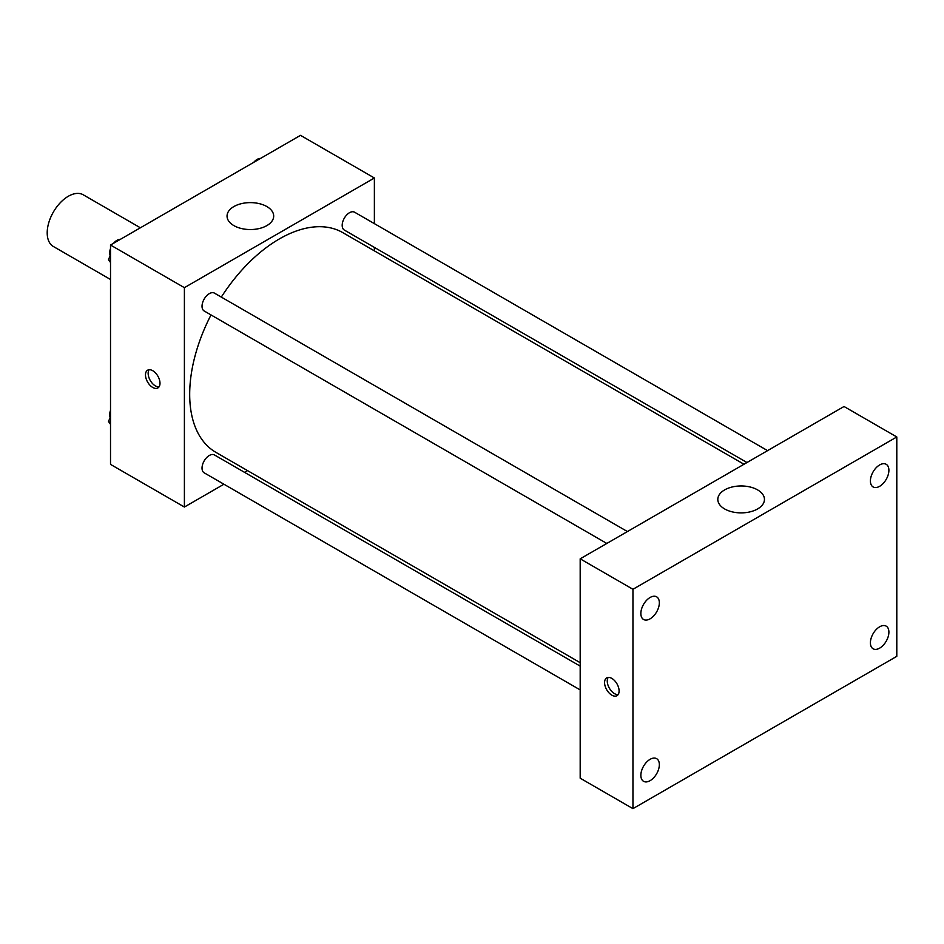 <?xml version="1.0" encoding="UTF-8"?>
<svg xmlns="http://www.w3.org/2000/svg" width="944" height="944" viewBox="0 0 944 944"><rect width="100%" height="100%" fill="white"/><g stroke="black" fill="none" stroke-linecap="round" stroke-linejoin="round"><path stroke-width="1.42" d="M140.373 227.787L83.237 194.794A29.854 17.24 120 0 0 60.227 202.795A29.854 17.24 120 0 0 47.2 232.838A29.854 17.24 120 0 0 53.383 246.502L110.519 279.495M223.917 484.225L184.399 507.034L110.519 464.389L110.519 245.027L300.499 135.346L374.379 177.991L374.379 223.622M247.505 470.608L244.52 472.33M211.019 314.93A126.874 73.243 120 0 0 189.685 394.309A126.874 73.243 120 0 0 215.952 452.388L580.182 662.676M743.99 464.259L342.825 232.649A126.874 73.243 120 0 0 221.309 297.089M374.379 247.411L374.379 250.868M184.399 507.034L184.399 287.672L374.379 177.991M767.578 450.642L354.614 212.223A10.301 5.947 120 0 0 346.684 214.972A10.301 5.947 120 0 0 342.188 225.345A10.301 5.947 120 0 0 344.324 230.053L746.975 462.525M580.182 666.122L214.465 454.973A10.301 5.947 120 0 0 206.524 457.734A10.301 5.947 120 0 0 202.028 468.106A10.301 5.947 120 0 0 204.164 472.814L580.182 689.911M606.815 543.449L204.164 310.977A10.301 5.947 -60 0 1 204.164 299.083A10.301 5.947 -60 0 1 214.465 293.136L627.418 531.555M184.399 287.672L110.519 245.027M233.876 225.604A23.317 13.464 180 0 1 227.044 216.082A23.317 13.464 180 0 1 250.361 202.618A23.317 13.464 180 0 1 273.689 216.082A23.317 13.464 180 0 1 259.293 228.519A23.317 13.464 180 0 1 233.876 225.604M159.996 383.264A10.266 5.924 60 0 1 157.872 387.96A10.266 5.924 60 0 1 147.606 382.037A10.266 5.924 60 0 1 147.606 370.19A10.266 5.924 60 0 1 155.512 372.939A10.266 5.924 60 0 1 159.996 383.264M159.029 386.887A10.266 5.924 60 0 1 150.273 380.503A10.266 5.924 60 0 1 149.117 369.729M580.182 778.186L580.182 558.824L844.03 406.498L896.8 436.966L896.8 656.328L632.952 808.654L580.182 778.186M632.952 808.654L632.952 589.292L580.182 558.824M619.099 690.984A10.266 5.924 60 0 1 616.975 695.681A10.266 5.924 60 0 1 606.709 689.757A10.266 5.924 60 0 1 606.709 677.898A10.266 5.924 60 0 1 614.615 680.648A10.266 5.924 60 0 1 619.099 690.984M632.952 589.292L896.8 436.966M757.619 508.934A23.317 13.464 180 0 1 732.202 511.86A23.317 13.464 180 0 1 717.806 499.423A23.317 13.464 180 0 1 741.123 485.959A23.317 13.464 180 0 1 764.451 499.423A23.317 13.464 180 0 1 757.619 508.934M879.655 464.944A13.074 7.552 120 0 0 870.403 480.968A13.074 7.552 120 0 0 873.117 486.951A13.074 7.552 120 0 0 886.192 479.399A13.074 7.552 120 0 0 886.192 464.306A13.074 7.552 120 0 0 879.655 464.944M650.097 597.481A13.074 7.552 120 0 0 640.858 613.494A13.074 7.552 120 0 0 643.56 619.476A13.074 7.552 120 0 0 656.635 611.924A13.074 7.552 120 0 0 656.635 596.832A13.074 7.552 120 0 0 650.097 597.481M650.097 759.318A13.074 7.552 120 0 0 640.858 775.331A13.074 7.552 120 0 0 643.56 781.313A13.074 7.552 120 0 0 656.635 773.773A13.074 7.552 120 0 0 656.635 758.669A13.074 7.552 120 0 0 650.097 759.318M879.655 626.792A13.074 7.552 120 0 0 870.403 642.805A13.074 7.552 120 0 0 873.117 648.788A13.074 7.552 120 0 0 886.192 641.236A13.074 7.552 120 0 0 886.192 626.143A13.074 7.552 120 0 0 879.655 626.792M618.131 694.607A10.266 5.924 60 0 1 609.376 688.211A10.266 5.924 60 0 1 608.219 677.438M110.519 262.538L108.525 259.706L110.519 254.561M115.298 242.266L129.257 234.206M110.519 260.851L108.525 259.706M110.519 248.532A10.301 5.947 120 0 0 109.681 252.945A10.301 5.947 120 0 0 110.129 255.588M120.053 239.339A10.301 5.947 120 0 0 113.563 243.269M255.446 161.353L269.406 153.294M260.202 158.427A10.301 5.947 120 0 0 253.712 162.356M110.519 424.375L108.525 421.543L110.519 416.398M110.519 422.7L108.525 421.543M110.519 410.369A10.301 5.947 120 0 0 109.681 414.782A10.301 5.947 120 0 0 110.129 417.425"/></g></svg>

